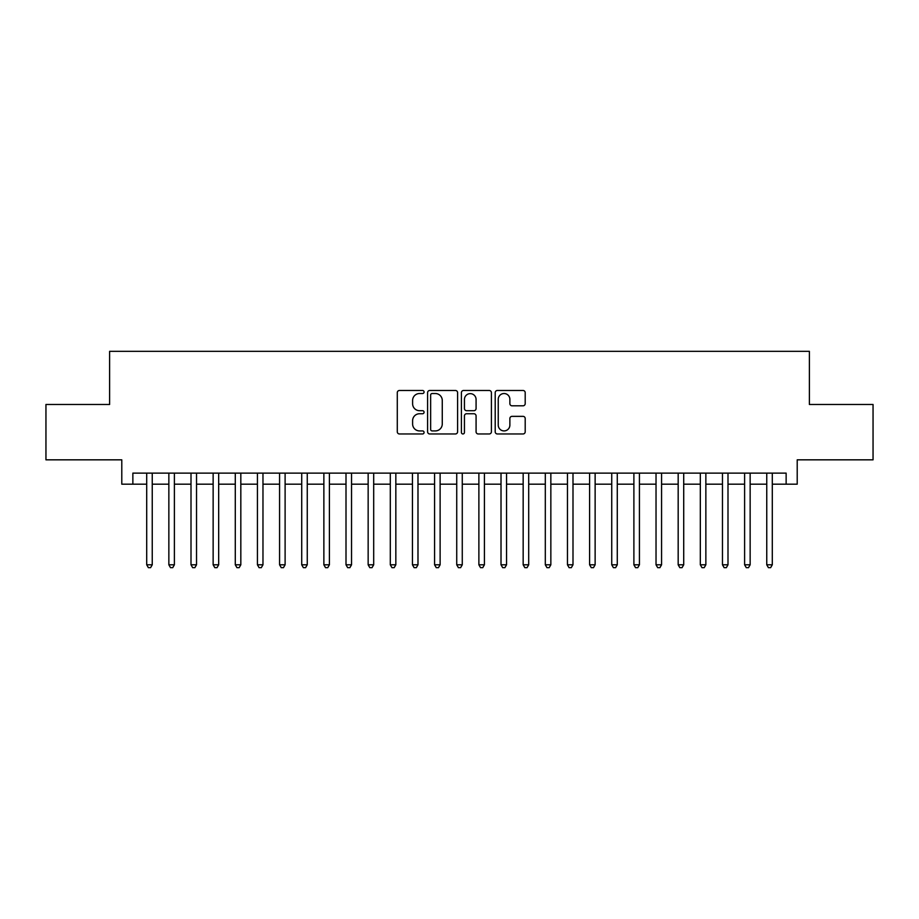 <?xml version="1.0" encoding="UTF-8"?>
<svg xmlns="http://www.w3.org/2000/svg" width="919" height="919" viewBox="0 0 919 919"><rect width="100%" height="100%" fill="white"/><g stroke="black" fill="none" stroke-linecap="round" stroke-linejoin="round"><path stroke-width="1.38" d="M424.073 392.011A1.516 1.516 0 0 0 422.545 390.483L399.455 390.483A2.171 2.171 0 0 0 397.284 392.654L397.284 431.781A2.171 2.171 0 0 0 399.455 433.963L422.545 433.963A1.516 1.516 0 0 0 424.073 432.435A1.516 1.516 0 0 0 422.545 430.919L419.558 430.919A6.95 6.95 0 0 1 412.608 423.958L412.608 420.695A6.95 6.95 0 0 1 419.558 413.745L422.545 413.745A1.516 1.516 0 0 0 424.073 412.217A1.516 1.516 0 0 0 422.545 410.701L419.558 410.701A6.95 6.95 0 0 1 412.608 403.74L412.608 400.489A6.95 6.95 0 0 1 419.558 393.527L422.545 393.527A1.516 1.516 0 0 0 424.073 392.011M523.026 405.807A2.171 2.171 0 0 0 525.197 403.636L525.197 392.654A2.171 2.171 0 0 0 523.026 390.483L497.374 390.483A2.171 2.171 0 0 0 495.203 392.654L495.203 431.781A2.171 2.171 0 0 0 497.374 433.963L523.026 433.963A2.171 2.171 0 0 0 525.197 431.781L525.197 418.524A2.171 2.171 0 0 0 523.026 416.353L512.044 416.353A2.171 2.171 0 0 0 509.873 418.524L509.873 425.095A5.813 5.813 0 0 1 504.06 430.919A5.813 5.813 0 0 1 498.247 425.095L498.247 399.34A5.813 5.813 0 0 1 504.06 393.527A5.813 5.813 0 0 1 509.873 399.34L509.873 403.636A2.171 2.171 0 0 0 512.044 405.807L523.026 405.807M132.864 484.187L132.864 473.124L786.136 473.124L786.136 484.187L797.21 484.187L797.21 459.833L873.05 459.833L873.05 404.475L809.386 404.475L809.386 351.322L109.614 351.322L109.614 404.475L45.95 404.475L45.95 459.833L121.79 459.833L121.79 484.187L146.707 484.187M457.593 392.654A2.171 2.171 0 0 0 455.422 390.483L429.77 390.483A2.171 2.171 0 0 0 427.599 392.654L427.599 431.781A2.171 2.171 0 0 0 429.77 433.963L455.422 433.963A2.171 2.171 0 0 0 457.593 431.781L457.593 392.654M463.578 390.483L489.23 390.483A2.171 2.171 0 0 1 491.401 392.654L491.401 431.781A2.171 2.171 0 0 1 489.23 433.963L478.248 433.963A2.171 2.171 0 0 1 476.076 431.781L476.076 415.916A2.171 2.171 0 0 0 473.905 413.745L466.622 413.745A2.171 2.171 0 0 0 464.44 415.916L464.44 432.435A1.516 1.516 0 0 1 462.923 433.963A1.516 1.516 0 0 1 461.407 432.435L461.407 392.654A2.171 2.171 0 0 1 463.578 390.483M152.244 484.187L168.855 484.187M174.392 484.187L191.003 484.187M196.528 484.187L213.139 484.187M218.676 484.187L235.287 484.187M240.824 484.187L257.435 484.187M262.972 484.187L279.571 484.187M285.108 484.187L301.719 484.187M307.256 484.187L323.867 484.187M329.404 484.187L346.003 484.187M351.54 484.187L368.151 484.187M373.688 484.187L390.299 484.187M395.836 484.187L412.447 484.187M417.984 484.187L434.584 484.187M440.121 484.187L456.732 484.187M462.268 484.187L478.879 484.187M484.416 484.187L501.016 484.187M506.553 484.187L523.164 484.187M528.701 484.187L545.312 484.187M550.849 484.187L567.46 484.187M572.996 484.187L589.596 484.187M595.133 484.187L611.744 484.187M617.281 484.187L633.892 484.187M639.429 484.187L656.028 484.187M661.565 484.187L678.176 484.187M683.713 484.187L700.324 484.187M705.861 484.187L722.472 484.187M727.997 484.187L744.608 484.187M750.145 484.187L766.756 484.187M772.293 484.187L786.136 484.187M432.171 393.527A1.516 1.516 0 0 0 430.643 395.055L430.643 429.391A1.516 1.516 0 0 0 432.171 430.919L435.319 430.919A6.95 6.95 0 0 0 442.269 423.958L442.269 400.489A6.95 6.95 0 0 0 435.319 393.527L432.171 393.527M476.076 399.455A5.813 5.813 0 0 0 470.264 393.642A5.813 5.813 0 0 0 464.44 399.455L464.44 408.53A2.171 2.171 0 0 0 466.622 410.701L473.905 410.701A2.171 2.171 0 0 0 476.076 408.53L476.076 399.455M152.244 473.124L152.244 564.794L146.707 564.794L146.707 473.124M152.244 564.794L150.578 567.678L148.373 567.678L146.707 564.794M174.392 473.124L174.392 564.794L168.855 564.794L168.855 473.124M174.392 564.794L172.726 567.678L170.509 567.678L168.855 564.794M196.528 473.124L196.528 564.794L191.003 564.794L191.003 473.124M196.528 564.794L194.874 567.678L192.657 567.678L191.003 564.794M218.676 473.124L218.676 564.794L213.139 564.794L213.139 473.124M218.676 564.794L217.022 567.678L214.805 567.678L213.139 564.794M240.824 473.124L240.824 564.794L235.287 564.794L235.287 473.124M240.824 564.794L239.158 567.678L236.953 567.678L235.287 564.794M262.972 473.124L262.972 564.794L257.435 564.794L257.435 473.124M262.972 564.794L261.306 567.678L259.089 567.678L257.435 564.794M285.108 473.124L285.108 564.794L279.571 564.794L279.571 473.124M285.108 564.794L283.454 567.678L281.237 567.678L279.571 564.794M307.256 473.124L307.256 564.794L301.719 564.794L301.719 473.124M307.256 564.794L305.59 567.678L303.385 567.678L301.719 564.794M329.404 473.124L329.404 564.794L323.867 564.794L323.867 473.124M329.404 564.794L327.738 567.678L325.521 567.678L323.867 564.794M351.54 473.124L351.54 564.794L346.003 564.794L346.003 473.124M351.54 564.794L349.886 567.678L347.669 567.678L346.003 564.794M373.688 473.124L373.688 564.794L368.151 564.794L368.151 473.124M373.688 564.794L372.034 567.678L369.817 567.678L368.151 564.794M395.836 473.124L395.836 564.794L390.299 564.794L390.299 473.124M395.836 564.794L394.171 567.678L391.953 567.678L390.299 564.794M417.984 473.124L417.984 564.794L412.447 564.794L412.447 473.124M417.984 564.794L416.318 567.678L414.101 567.678L412.447 564.794M440.121 473.124L440.121 564.794L434.584 564.794L434.584 473.124M440.121 564.794L438.466 567.678L436.249 567.678L434.584 564.794M462.268 473.124L462.268 564.794L456.732 564.794L456.732 473.124M462.268 564.794L460.603 567.678L458.397 567.678L456.732 564.794M484.416 473.124L484.416 564.794L478.879 564.794L478.879 473.124M484.416 564.794L482.751 567.678L480.534 567.678L478.879 564.794M506.553 473.124L506.553 564.794L501.016 564.794L501.016 473.124M506.553 564.794L504.899 567.678L502.682 567.678L501.016 564.794M528.701 473.124L528.701 564.794L523.164 564.794L523.164 473.124M528.701 564.794L527.047 567.678L524.829 567.678L523.164 564.794M550.849 473.124L550.849 564.794L545.312 564.794L545.312 473.124M550.849 564.794L549.183 567.678L546.966 567.678L545.312 564.794M572.996 473.124L572.996 564.794L567.46 564.794L567.46 473.124M572.996 564.794L571.331 567.678L569.114 567.678L567.46 564.794M595.133 473.124L595.133 564.794L589.596 564.794L589.596 473.124M595.133 564.794L593.479 567.678L591.262 567.678L589.596 564.794M617.281 473.124L617.281 564.794L611.744 564.794L611.744 473.124M617.281 564.794L615.615 567.678L613.41 567.678L611.744 564.794M639.429 473.124L639.429 564.794L633.892 564.794L633.892 473.124M639.429 564.794L637.763 567.678L635.546 567.678L633.892 564.794M661.565 473.124L661.565 564.794L656.028 564.794L656.028 473.124M661.565 564.794L659.911 567.678L657.694 567.678L656.028 564.794M683.713 473.124L683.713 564.794L678.176 564.794L678.176 473.124M683.713 564.794L682.047 567.678L679.842 567.678L678.176 564.794M705.861 473.124L705.861 564.794L700.324 564.794L700.324 473.124M705.861 564.794L704.195 567.678L701.978 567.678L700.324 564.794M727.997 473.124L727.997 564.794L722.472 564.794L722.472 473.124M727.997 564.794L726.343 567.678L724.126 567.678L722.472 564.794M750.145 473.124L750.145 564.794L744.608 564.794L744.608 473.124M750.145 564.794L748.491 567.678L746.274 567.678L744.608 564.794M772.293 473.124L772.293 564.794L766.756 564.794L766.756 473.124M772.293 564.794L770.627 567.678L768.422 567.678L766.756 564.794"/></g></svg>

